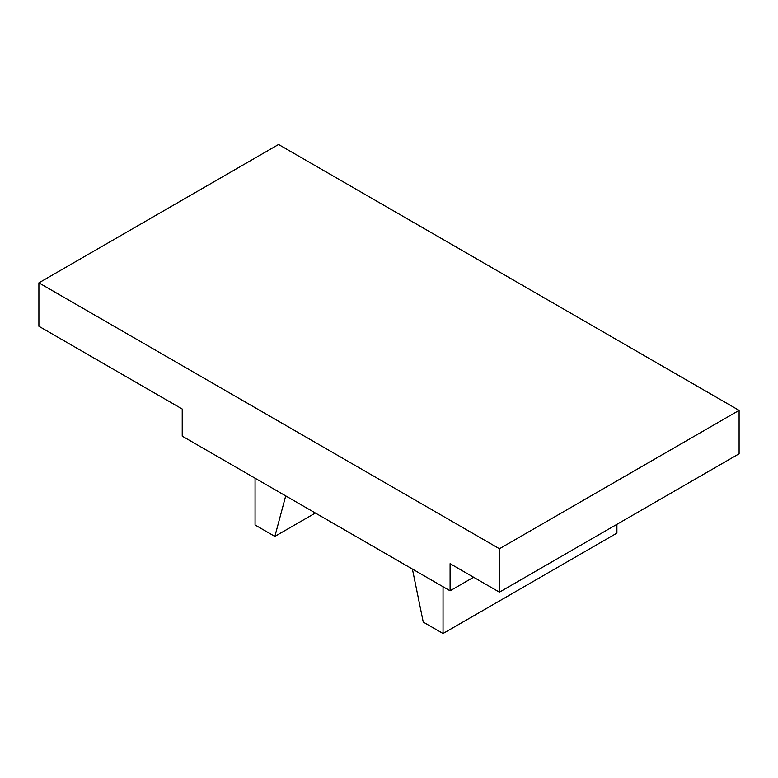 <?xml version="1.0" encoding="UTF-8"?>
<svg xmlns="http://www.w3.org/2000/svg" width="778" height="778" viewBox="0 0 778 778"><rect width="100%" height="100%" fill="white"/><g stroke="black" fill="none" stroke-linecap="round" stroke-linejoin="round"><path stroke-width="1.17" d="M182.227 436.147L450.092 590.803L450.092 563.671L499.437 592.155L499.437 548.743L38.9 282.861L38.9 326.264L182.227 409.014L182.227 436.147M38.9 282.861L278.563 144.484L739.1 410.376L499.437 548.743M499.437 592.155L739.1 453.788L739.1 410.376M255.067 478.207L255.067 524.985L274.858 536.412L315.372 513.023M412.398 569.039L423.251 622.089L443.042 633.516L616.915 533.125L616.915 524.323M285.711 495.897L274.858 536.412M443.042 586.729L443.042 633.516M473.588 577.237L450.092 590.803"/></g></svg>
